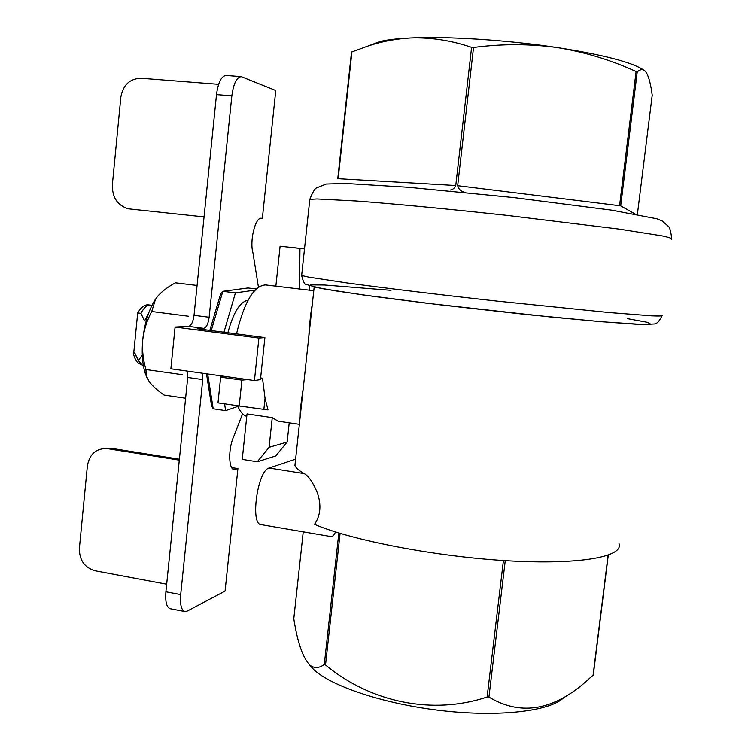<?xml version="1.0" encoding="UTF-8"?>
<svg xmlns="http://www.w3.org/2000/svg" width="751" height="751" viewBox="0 0 751 751"><rect width="100%" height="100%" fill="white"/><g stroke="black" fill="none" stroke-linecap="round" stroke-linejoin="round"><path stroke-width="1.13" d="M260.588 378.363L262.493 378.185L260.635 377.922M258.907 338.063L175.086 327.042L170.871 368.788L254.439 380.541L260.456 379.584L264.896 337.584L258.907 338.063L254.439 380.541M225.375 376.448L220.653 377.124L241.916 380.119L247.642 379.584M262.493 378.185L265.047 398.274L263.873 409.351L239.212 405.972L241.916 380.119M309.393 285.859L309.506 290.215M299.471 289.013L299.968 248.421L304.502 248.872M287.164 442.02L275.73 455.951L257.302 461.752L269.093 447.324L287.164 442.02L289.219 422.813M257.302 461.752L242.244 459.377L247.023 413.923L272.247 417.65L278.011 421.151L299.358 424.324M269.093 447.324L272.247 417.65M239.212 405.972L217.987 402.865L220.653 377.124M265.047 398.274L268.004 409.915L263.873 409.351M275.861 286.178L280.095 246.206L304.502 248.834M299.968 248.421L280.095 246.206M246.76 416.411C243.146 415.265 240.095 411.708 237.588 405.737M236.509 333.866C244.244 301.949 253.922 285.643 265.563 284.939L265.854 284.976M618.993 543.546C624.1 556.679 580.101 565.024 507.779 560.781C435.608 556.622 351.421 540.269 314.538 524.339C320.686 515.308 321.55 504.625 317.138 492.271C312.895 482.311 308.605 476.087 304.258 473.599C299.001 470.652 295.885 467.939 294.927 465.451L295.359 461.377M335.528 531.952C333.988 535.285 332.411 536.824 330.815 536.552L261.123 524.63C249.942 524.677 257.621 470.21 269.093 468.014L295.603 459.161M340.09 533.36L325.521 665.001L324.291 664.466C319.166 668.212 314.397 668.474 309.985 665.255C302.86 657.932 297.462 642.415 293.791 618.711L303.235 531.83M338.832 532.975L324.291 664.466M608.282 555.149L593.29 675.027L582.729 684.368C550.596 711.056 519.326 715.29 488.929 697.078L487.117 697.012C432.736 715.243 370.834 702.532 325.521 665.001M608.103 555.214L593.065 675.478M505.254 560.631L488.929 697.078M503.423 560.509L487.117 697.012M309.271 664.626L313.505 669.357C331.116 686.33 384.925 704.288 442.639 710.746C500.373 717.271 550.736 711.019 563.907 697.491M300.147 417.012C300.147 410.506 301.17 401.053 303.207 388.652L308.774 337.049C309.553 323.39 310.736 312.397 312.341 304.052M236.687 333.059L236.49 333.866M207.68 373.96L213.181 408.769L211.519 405.568L206.478 373.791M209.839 330.365L220.7 293.641L222.831 291.341L211.247 330.553M256.241 288.966L248.018 287.971L222.831 291.341L235.429 292.881L255.049 290.139M213.181 408.769L225.619 410.609L224.587 403.831M220.606 377.575L220.325 375.744M237.86 406.385L225.619 410.609M223.958 332.214L235.429 292.881M248.008 300.287C240.067 301.602 233.354 312.416 227.882 332.731M197.072 285.464L175.405 282.827C168.017 286.788 162.132 291.238 157.748 296.185L155.232 299.593C148.754 309.834 144.596 323.212 142.756 339.743C141.526 353.233 142.408 364.61 145.403 373.848L147.243 378.344M179.301 460.128L107.027 448.563C96.053 448.319 89.5 454.092 87.379 465.883L79.381 548.361C79.306 560.143 84.534 567.615 95.067 570.769L166.675 584.194M218.616 84.309L141.038 78.245C129.848 78.611 123.117 84.854 120.855 96.973L112.397 184.324C111.983 197.184 117.269 205.342 128.271 208.806L204.047 216.908M108.069 448.722L113.523 448.666L179.395 459.199M264.896 337.584L197.241 328.713L203.756 328.356C206.422 327.549 208.215 323.85 209.135 317.251L231.843 95.846C233.486 83.746 236.603 77.334 241.193 76.621L275.758 90.524L262.352 218.4L261.479 218.269C255.378 216.823 249.398 240.93 252.965 252.899L258.438 287.173M231.674 467.563L237.917 468.558L225.065 591.084L187.177 611.107L184.915 611.549L170.28 608.732C166.609 607.456 165.145 601.804 165.896 591.779L187.712 377.453L187.506 371.125M184.915 611.549C181.329 610.291 179.921 604.63 180.691 594.576L202.742 379.584L202.563 373.247M242.582 413.782L233.786 436.444C228.173 448.103 228.454 469.45 234.124 469.488L237.917 468.558M261.104 218.269L262.352 218.4M175.086 327.042L188.567 326.366C191.289 325.577 193.11 321.888 194.03 315.317L216.495 94.607C218.128 82.544 221.292 76.161 225.985 75.457L241.193 76.621M157.748 296.185L155.476 299.32L151.73 311.496C146.98 320.273 143.985 329.689 142.756 339.743C141.986 349.844 143.056 359.776 145.957 369.539L146.21 375.528L149.224 381.668C152.641 386.136 157.607 390.604 164.112 395.073L185.6 398.227M182.577 374.721L145.957 369.539M188.51 316.237L151.73 311.496M148.52 313.477L144.511 320.884L147.534 316.387M140.662 364.169C137.517 363.418 135.161 360.161 133.603 354.397L137.696 312.914C141.094 307.243 144.586 304.559 148.2 304.84L150.35 305.122C147.102 304.868 143.967 307.61 140.925 313.336L144.511 320.884M137.696 312.914L140.925 313.336M143.544 366.572L138.231 360.292L134.664 352.735L137.142 358.105M134.664 352.735L133.603 354.397M138.231 360.292L142.859 366M138.541 360.33L142.286 355.054M637.392 214.401L652.215 95.152C650.882 84.863 648.986 77.447 646.536 72.903L645.297 71.251C643.006 68.989 640.321 69.195 637.242 71.871L636.106 71.552C611.183 60.089 584.954 52.11 557.43 47.604C529.802 43.783 501.837 43.746 473.534 47.491L471.6 47.36C451.126 40.423 430.764 37.287 410.497 37.972C396.96 38.62 386.699 39.841 379.724 41.634L372.412 44.384M643.635 70.021C632.22 62.314 603.485 54.842 557.43 47.604C507.347 39.991 446.845 36.161 410.497 37.972C396.152 38.78 382.212 41.389 368.657 45.811L351.506 52.063L337.762 178.738M465.742 192.491C461.443 191.834 458.748 189.571 457.669 185.704L473.534 47.491M351.919 51.866L338.147 178.7L455.754 185.525C454.777 188.097 452.891 189.618 450.102 190.078M455.754 185.525L471.6 47.36M457.669 185.704L619.566 205.699L636.106 71.552M635.027 213.969L620.711 205.896L637.242 71.871M304.258 473.599L269.093 468.014M391.018 290.337L324.46 285.005L310.36 284.892L313.214 286.798L334.721 290.75L374.28 296.485L428.22 303.395L550.107 316.941L600.781 321.663L635.421 324.169L650.976 324.319L647.587 322.348L627.601 318.668M301.714 274.866L301.649 275.504L308.595 277.11L346.849 282.93C383.855 287.962 439.495 294.721 496.477 301.038L608.826 312.51L652.046 315.852C659.678 316.152 662.992 315.964 661.997 315.289M309.703 200.282L309.806 199.372L317.006 198.959L355.833 200.977C393.242 203.737 449.305 209.05 506.55 215.33L619.124 229.102L662.11 235.88C669.601 237.494 672.755 238.64 671.591 239.316M113.523 448.666L111.12 449.211M187.712 377.453L202.742 379.584M165.896 591.779L180.691 594.576M232.932 468.99L235.335 469.375M216.495 94.607L231.843 95.846M194.03 315.317L209.135 317.251M188.567 326.366L203.756 328.356M294.927 465.451L303.207 388.661M308.774 337.049L314.171 287.089M661.903 315.974C659.209 321.466 656.627 324.132 654.14 323.972L643.541 324.535L601.41 321.728L525.907 314.472L437.917 304.568L362.226 294.833L320.902 288.431L306.333 284.507C304.709 284.704 303.151 281.709 301.649 275.504L309.806 199.372C312.482 192.538 314.716 188.736 316.49 187.947L326.15 184.042L345.469 183.46L408.413 187.29L513.693 197.569L611.915 210.186L656.89 218.785L662.185 220.963L668.559 226.53C669.751 227.384 670.803 231.327 671.713 238.339M313.777 290.721L265.563 284.939M313.505 669.357L309.985 665.255M145.403 373.848L146.201 375.528M136.616 357.044L135.377 354.744M379.724 41.634L368.647 45.802"/></g></svg>
